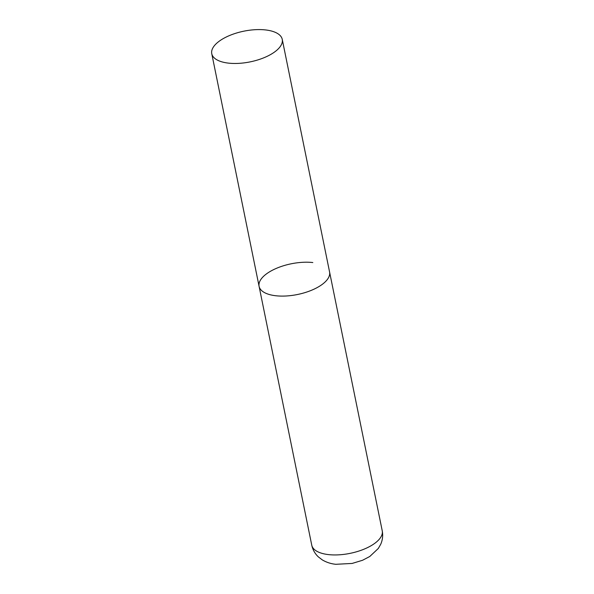 <?xml version="1.0" encoding="UTF-8"?>
<svg xmlns="http://www.w3.org/2000/svg" width="594" height="594" viewBox="0 0 594 594"><rect width="100%" height="100%" fill="white"/><g stroke="black" fill="none" stroke-linecap="round" stroke-linejoin="round"><path stroke-width="0.89" d="M282.247 39.36A35.967 15.674 -11.5 0 0 255.093 29.7A35.967 15.674 -11.5 0 0 216.832 43.139A35.967 15.674 -11.5 0 0 211.761 53.698A35.967 15.674 -11.5 0 0 238.914 63.358A35.967 15.674 -11.5 0 0 277.175 49.918A35.967 15.674 -11.5 0 0 282.247 39.36L382.239 530.828A35.967 15.674 168.5 0 1 365.629 548.492A35.967 15.674 168.5 0 1 328.512 554.603A35.967 15.674 168.5 0 1 311.753 545.173L259.088 286.323A35.967 15.674 -11.5 0 0 286.241 295.983A35.967 15.674 -11.5 0 0 324.502 282.544A35.967 15.674 -11.5 0 0 329.573 271.985A35.967 15.674 168.5 0 1 312.971 289.649A35.967 15.674 168.5 0 1 275.846 295.76A35.967 15.674 168.5 0 1 259.088 286.323A35.967 15.674 168.5 0 1 275.698 268.659A35.967 15.674 168.5 0 1 312.815 262.548M311.753 545.173C312.763 549.821 314.983 553.749 318.414 556.942L322.252 559.867C326.396 562.34 330.925 563.817 335.84 564.3L352.138 563.439L362.54 560.276L369.78 556.489L378.319 548.462L380.709 544.267C382.618 539.991 383.123 535.506 382.239 530.828M259.088 286.323L211.761 53.698"/></g></svg>
